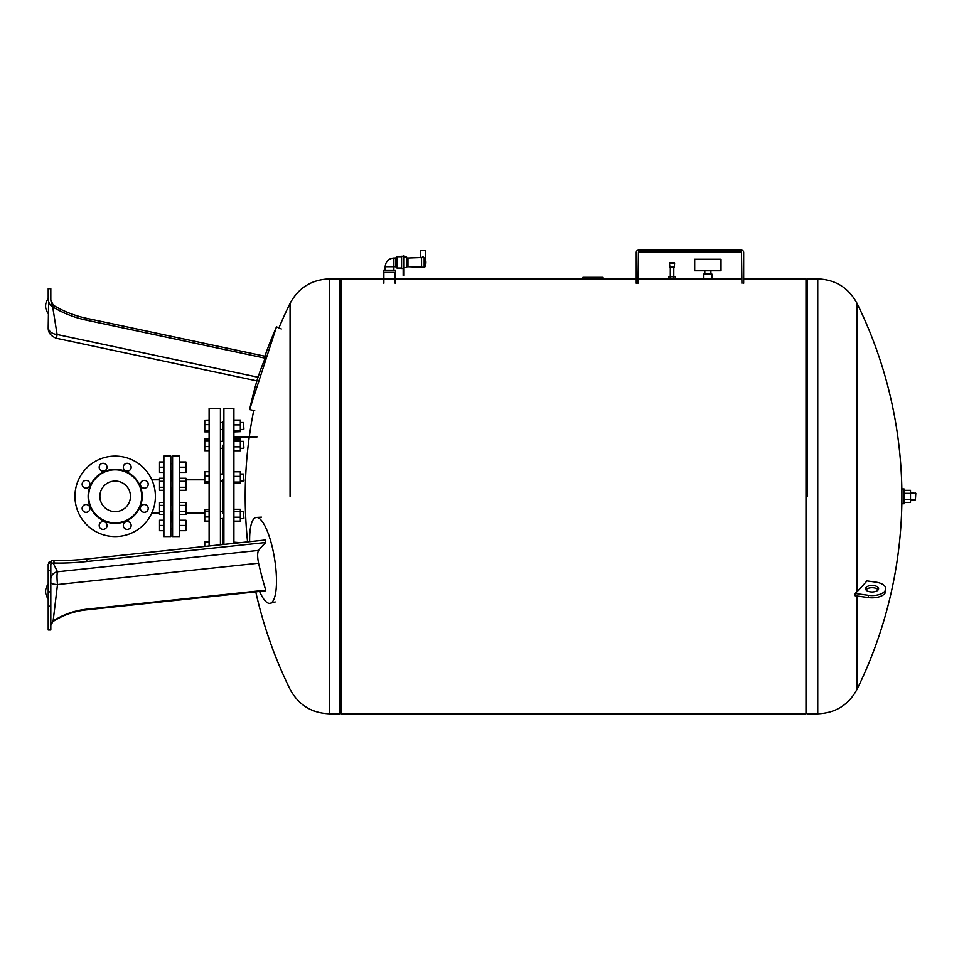 <?xml version="1.0" encoding="UTF-8"?>
<svg xmlns="http://www.w3.org/2000/svg" width="964" height="964" viewBox="0 0 964 964"><rect width="100%" height="100%" fill="white"/><g stroke="black" fill="none" stroke-linecap="round" stroke-linejoin="round"><path stroke-width="1.45" d="M425.775 260.895L425.245 250.64L420.461 250.64L420.28 257.725M421.545 258.256L421.545 267.257L421.545 258.256C419.617 257.448 419.617 257.448 421.545 258.256C419.617 257.448 419.617 257.448 421.545 258.256C419.617 257.448 419.617 257.448 421.545 258.256L421.545 258.244C422.413 256.448 423.28 256.412 424.16 258.147L424.787 258.171C426.1 261.521 426.1 261.521 424.787 258.171L425.341 259.352M424.787 258.171L424.787 267.064A10.435 10.435 0 0 0 425.835 261.22M404.049 257.159L406.651 257.159L406.651 267.606L404.049 267.606M406.651 258.039L407.953 258.039L407.953 266.727L424.377 267.305L424.377 258.051M407.953 258.039L420.075 257.605M424.16 258.147L424.16 267.293M403.169 255.858L403.169 275.427L404.049 275.427L404.049 255.858L403.169 255.858M403.169 275.427L404.049 275.427M403.169 268.474L401.434 268.474L401.434 256.291L403.169 256.291M393.866 270.209L393.866 266.727L395.602 266.727L396.915 268.04L396.915 256.725L401.434 256.725M395.602 266.727L395.602 258.039L396.915 256.725M389.516 272.39L383.431 272.39L383.431 270.209L395.602 270.209L395.602 272.39L389.516 272.39M901.882 503.75L901.882 488.953L904.063 488.953L904.063 503.75L901.882 503.75M915.366 492.869L915.366 499.834L915.8 493.303L910.498 492.869M904.063 502.377L910.498 502.377L910.498 490.327L904.063 490.327M904.063 499.364L910.498 499.364M904.063 493.339L910.498 493.339M703.828 278.909L711.878 278.909L711.878 274.053L703.828 274.053L703.828 278.909M710.89 274.053L710.89 270.788M694.695 270.788L721.012 270.788L721.012 259.268L694.695 259.268L694.695 270.788M636.24 283.259L636.24 252.375A2.169 2.169 0 0 1 638.409 250.206L741.485 250.206A2.169 2.169 0 0 1 743.654 252.375L743.654 283.259M741.919 283.259L741.485 251.941L638.409 251.941L637.975 283.259M673.547 278.909L675.306 278.909L675.306 276.728L668.787 276.728L668.787 278.909L673.547 278.909L673.547 276.728M674.222 266.727L674.222 267.606L669.872 267.606L669.872 266.727L674.222 266.727L674.631 263.064L669.679 262.823L674.414 262.823M673.788 276.728L673.788 267.606M637.975 278.909L670.281 278.909L670.305 267.606M115.174 536.574A40.223 40.223 0 0 0 150.01 476.24A40.223 40.223 0 0 0 80.337 476.24A40.223 40.223 0 0 0 115.174 536.574M105.871 464.455A3.916 3.916 0 0 0 99.328 466.214A3.916 3.916 0 0 0 104.124 470.998A3.916 3.916 0 0 0 105.871 464.455M88.809 511.185A3.916 3.916 0 0 0 87.061 504.642A3.916 3.916 0 0 0 82.265 509.426A3.916 3.916 0 0 0 88.809 511.185M147.07 481.518A3.916 3.916 0 0 0 140.527 483.277A3.916 3.916 0 0 0 145.311 488.061A3.916 3.916 0 0 0 147.07 481.518M130.007 528.248A3.916 3.916 0 0 0 128.248 521.705A3.916 3.916 0 0 0 123.452 526.489A3.916 3.916 0 0 0 130.007 528.248M147.07 511.185A3.916 3.916 0 0 0 145.311 504.642A3.916 3.916 0 0 0 140.527 509.426A3.916 3.916 0 0 0 147.07 511.185M105.871 528.248A3.916 3.916 0 0 0 104.124 521.705A3.916 3.916 0 0 0 99.328 526.489A3.916 3.916 0 0 0 105.871 528.248M88.809 481.518A3.916 3.916 0 0 0 82.265 483.277A3.916 3.916 0 0 0 87.061 488.061A3.916 3.916 0 0 0 88.809 481.518M130.007 464.455A3.916 3.916 0 0 0 123.452 466.214A3.916 3.916 0 0 0 128.248 470.998A3.916 3.916 0 0 0 130.007 464.455M115.174 523.38A27.028 27.028 0 0 0 138.587 482.831A27.028 27.028 0 0 0 91.761 482.831A27.028 27.028 0 0 0 115.174 523.38M115.174 522.874A26.534 26.534 0 0 0 138.141 483.084A26.534 26.534 0 0 0 92.195 483.084A26.534 26.534 0 0 0 115.174 522.874M115.174 511.643A15.291 15.291 0 0 0 128.417 488.712A15.291 15.291 0 0 0 101.931 488.712A15.291 15.291 0 0 0 115.174 511.643M636.24 278.909L341.099 278.909L341.099 713.794L805.988 713.794L805.988 278.909L743.654 278.909M603.042 277.355L603.042 278.427L603.042 277.355L582.919 277.355L582.919 278.427M597.379 278.427L597.379 277.355M590.101 278.427L590.101 277.355M588.064 278.427L588.064 277.355M585.57 278.427L585.57 277.355M855.08 593.475L868.395 595.318A13.701 6.844 0 0 0 885.759 588.727L885.759 590.98A13.701 6.844 180 0 1 868.395 597.584L855.08 595.74L855.08 593.475L857.02 591.715L857.02 303.359C848.573 287.754 835.487 279.596 817.749 278.909L817.749 713.794C835.487 713.095 848.573 704.949 857.02 689.344L857.02 596.005M865.937 589.848A6.519 3.266 180 0 1 872.059 587.715A6.519 3.266 180 0 1 878.18 589.848M885.759 588.727A13.701 6.844 0 0 0 875.71 582.123L866.925 580.906A437.499 218.744 0 0 1 857.02 591.715M873.794 585.582A6.519 3.266 0 0 0 865.527 588.727A6.519 3.266 0 0 0 870.311 591.86A6.519 3.266 0 0 0 878.578 588.727A6.519 3.266 0 0 0 873.794 585.582M807.29 496.352L807.29 278.909L807.29 496.352M290.068 496.352L290.068 303.359L290.068 496.352M329.339 713.794L329.339 278.909L339.786 278.909L339.786 713.794L329.339 713.794C311.601 713.095 298.515 704.949 290.068 689.344A437.499 437.499 0 0 1 255.761 591.872M204.754 512.896L185.968 512.896M240.337 542.66L233.903 542.178M223.889 518.042L222.588 518.524L222.588 544.552M223.889 478.939L222.588 479.843L222.588 512.86L223.889 513.764M243.904 518.246L243.47 511.727L243.904 518.246M233.903 521.126L240.337 521.126L240.337 509.281L233.903 509.281M233.903 517.222L240.337 517.222M233.903 511.294L240.337 511.294M223.889 444.512L222.588 445.585L222.588 474.18L223.889 474.662M243.904 480.542L243.47 474.023L243.904 480.542M233.903 482.084L240.337 482.084L240.337 471.818L233.903 471.818M233.903 476.409L240.337 476.409M233.903 483.181L240.337 483.181L240.337 482.084M222.588 441.44L223.889 441.379L222.588 441.44M243.904 447.886L243.47 441.367L243.904 447.886M233.903 446.862L240.337 446.862L240.337 438.921L233.903 438.921M233.903 440.934L240.337 440.934M233.903 450.766L240.337 450.766L240.337 446.862M223.889 423.967L222.588 424.931L223.889 423.967M243.904 429.028L243.47 422.509L243.904 429.028M233.903 424.895L240.337 424.895L240.337 420.063L233.903 420.063M233.903 420.316L240.337 420.316M233.903 431.667L240.337 431.667L240.337 424.895M233.903 430.571L240.337 430.571M223.889 422.822L222.588 423.413L223.889 422.822M233.903 431.92L240.337 431.667M233.903 543.347L233.903 408.29L223.889 408.29L223.889 544.407M223.889 420.786L222.588 422.509M222.588 424.931L222.588 441.367M209.104 541.985L204.754 541.985L204.754 546.443M209.104 542.093L204.754 542.093M209.104 521.078L204.754 521.078L204.754 516.969L209.104 516.969M209.104 509.329L204.754 509.329L204.754 516.969M209.104 511.101L204.754 511.101M209.104 483.253L204.754 483.253L204.754 481.904L209.104 481.904M209.104 476.144L204.754 476.144L204.754 481.904M209.104 471.733L204.754 471.733L204.754 476.144M209.104 450.718L204.754 450.718L204.754 446.609L209.104 446.609M209.104 440.741L204.754 440.741L204.754 446.609M209.104 438.969L204.754 438.969L204.754 440.741M209.104 430.402L204.754 430.402L204.754 431.86L209.104 431.86M209.104 431.752L204.754 431.752M209.104 424.642L204.754 424.642L204.754 430.402M209.104 420.232L204.754 420.232L204.754 424.642M209.104 420.111L204.754 420.232M209.104 471.625L204.754 471.733M220.419 544.781L220.419 408.29L209.104 408.29L209.104 545.986M179.533 456.129L179.533 536.574L172.58 536.574L172.58 456.129L179.533 456.129M171.713 470.697L171.713 480.807L171.713 470.697M171.713 487.76L171.713 504.943L171.713 487.76M171.713 511.896L171.713 522.006L171.713 511.896M151.842 479.807L159.53 479.807M179.533 462.009L185.968 462.009L185.968 467.227L179.533 467.227M179.533 472.444L185.968 472.444L185.968 467.227M186.498 470.697L186.498 463.744L185.968 470.697M163.88 462.009L159.53 462.009L159.53 472.444L163.88 472.444M163.88 467.227L159.53 467.227M170.833 470.697L172.58 470.697M163.88 496.352L163.88 456.129L170.833 456.129L170.833 536.574L163.88 536.574L163.88 496.352M179.533 481.277L185.968 481.277L185.968 490.315L179.533 490.315M179.533 487.302L185.968 487.302M179.533 478.264L185.968 478.264L185.968 481.277M186.498 480.807L186.498 487.76L185.968 480.807M163.88 490.315L159.53 490.315L159.53 478.264L163.88 478.264M163.88 481.277L159.53 481.277M163.88 487.302L159.53 487.302M179.533 511.426L185.968 511.426L185.968 502.389L179.533 502.389M179.533 505.401L185.968 505.401M179.533 514.439L185.968 514.439L185.968 511.426M186.498 511.896L186.498 504.943L185.968 511.896M163.88 502.389L159.53 502.389L159.53 514.439L163.88 514.439M163.88 511.426L159.53 511.426M163.88 505.401L159.53 505.401M179.533 530.694L185.968 530.694L185.968 525.476L179.533 525.476M179.533 520.259L185.968 520.259L185.968 525.476M186.498 522.006L186.498 528.959L185.968 522.006M163.88 530.694L159.53 530.694L159.53 520.259L163.88 520.259M163.88 525.476L159.53 525.476M172.58 522.006L170.833 522.006M51.911 306.022C50.14 305.793 48.911 303.552 48.2 299.286L48.2 288.694L50.815 288.694L50.815 299.985L52.671 306.745A8.7 6.146 -168 0 0 53.803 307.528A79.976 56.551 -168 0 0 86.519 320.193L86.905 318.385A79.976 56.551 -168 0 1 54.177 305.721A8.7 6.146 12 0 1 53.116 304.998L50.827 299.912M50.887 300.539L51.104 301.66M51.441 302.672L51.899 303.576M52.478 304.383L53.116 304.998M48.2 328.073C48.152 332.737 50.911 336.147 56.466 338.292L57.105 334.52A10.435 7.302 180 0 1 48.2 327.302L48.61 302.081M86.905 318.385L265.715 356.391A433.33 306.419 -168 0 0 265.208 358.174A437.102 309.07 12 0 0 258.075 377.237C256.52 382.069 256.52 382.069 258.075 377.237L57.105 334.52L52.671 306.745M265.208 358.174L86.519 320.193M254.725 410.688L249.616 409.579L276.499 326.856A437.499 437.499 0 0 0 264.859 356.21M48.2 591.884L48.2 629.986L50.815 629.986L50.815 591.884L48.2 591.884L48.2 564.277L51.911 560.397L50.827 563.976L53.116 562.952A8.7 2.133 171.3 0 0 54.177 563.012A79.976 19.629 171.3 0 0 86.905 561.506L86.519 559.012L265.208 540.021A433.33 412.773 -151.1 0 0 265.715 542.503L86.905 561.506M50.815 591.884L50.815 570.375L48.2 570.375M51.357 623.334L52.671 621.864A8.7 8.29 -151.1 0 1 53.803 621.009A79.976 76.18 -151.1 0 1 86.519 609.851L86.905 609.164A79.976 76.18 -151.1 0 0 54.177 620.322A8.7 8.29 28.9 0 0 53.116 621.117L50.815 625.431M52.671 560.446L51.911 560.397L52.671 560.446A8.7 2.133 -8.7 0 0 53.803 560.506A79.976 19.629 171.3 0 0 86.519 559.012M50.815 582.473A7.833 2.109 180 0 0 57.491 584.558C56.864 578.316 56.864 574.05 57.491 571.785A7.833 7.579 -0 0 0 50.815 579.28M86.519 609.851L265.208 590.86A433.33 106.353 -8.7 0 1 265.715 590.161A436.981 416.243 -151.1 0 1 258.581 563.193C257.328 556.999 257.328 552.734 258.581 550.408L57.491 571.785L53.116 562.976M53.116 621.117L57.491 584.558L258.581 563.193M50.815 564.193L50.815 570.375M48.2 606.187L50.815 606.187M265.715 590.161L86.905 609.164M258.581 550.408A436.981 107.245 -8.7 0 1 265.715 542.503M259.593 591.462A43.488 11.64 -99.2 0 0 270.354 603.271A43.488 11.64 -99.2 0 0 274.547 558.554A43.488 11.64 -99.2 0 0 256.412 517.451A43.488 11.64 -99.2 0 0 249.616 539.732A43.488 11.64 -99.2 0 0 249.64 541.672M48.61 562.663L49.574 561.506M50.899 624.66L51.08 624.009M54.177 620.322L53.803 621.009A8.7 8.29 -151.1 0 0 52.671 621.864M403.169 271.077L404.049 271.077M403.169 262.377L404.049 262.377M385.166 270.209L385.166 266.727L393.866 266.727L393.866 258.039L395.602 258.039M669.872 266.727L669.462 263.064L674.631 263.064M594.499 278.427L594.499 277.355M592.125 278.427L592.125 277.355M868.395 595.318L868.395 597.584M53.803 307.528L54.177 305.721M54.177 563.012L53.803 560.506M406.651 266.727L407.953 266.727M396.915 268.04L401.434 268.04M385.166 266.727C385.684 261.449 388.588 258.545 393.866 258.039M395.168 283.259L395.168 272.39M383.865 283.259L383.865 272.39M915.366 499.834L910.498 499.834M704.804 274.053L704.804 270.788M857.02 689.344A437.499 437.499 0 0 0 857.02 303.359M817.749 278.909L807.29 278.909L805.988 279.777M817.749 713.794L807.29 713.794L805.988 712.926M339.786 712.926L341.099 713.794M339.786 279.777L341.099 278.909M675.306 278.909L741.919 278.909M329.339 278.909C311.601 279.596 298.515 287.754 290.068 303.359A437.499 437.499 0 0 0 278.921 327.929M253.713 410.471A437.499 437.499 0 0 0 247.579 541.889M204.754 479.807L185.968 479.807M220.419 544.383L222.588 544.383M220.419 518.68L222.588 518.68M220.419 511.727L222.588 511.727M240.337 518.68L243.47 518.68M240.337 511.727L243.47 511.727M220.419 480.976L222.588 480.976M220.419 474.023L222.588 474.023M240.337 480.976L243.47 480.976M240.337 474.023L243.47 474.023M220.419 448.32L222.588 448.32M220.419 441.367L223.528 441.367M240.337 448.32L243.47 448.32M240.337 441.367L243.47 441.367M220.419 429.474L222.588 429.474M220.419 422.509L223.889 422.509M240.337 429.474L243.47 429.474M240.337 422.509L243.47 422.509M233.903 436.993L256.942 436.993M151.842 512.896L159.53 512.896M170.833 463.744L172.58 463.744M172.58 480.807L170.833 480.807M172.58 487.76L170.833 487.76M170.833 511.896L172.58 511.896M170.833 504.943L172.58 504.943M172.58 528.959L170.833 528.959M48.2 298.695A11.773 11.773 0 0 0 48.2 313.481M56.466 338.292L256.894 380.888M281.283 328.953L276.499 326.856M257.641 378.382A437.499 437.499 0 0 0 249.616 409.579M48.2 584.088A11.773 11.773 0 0 0 48.2 598.873M261.425 517.162L256.412 517.451M275.198 601.958L270.354 603.271"/></g></svg>
